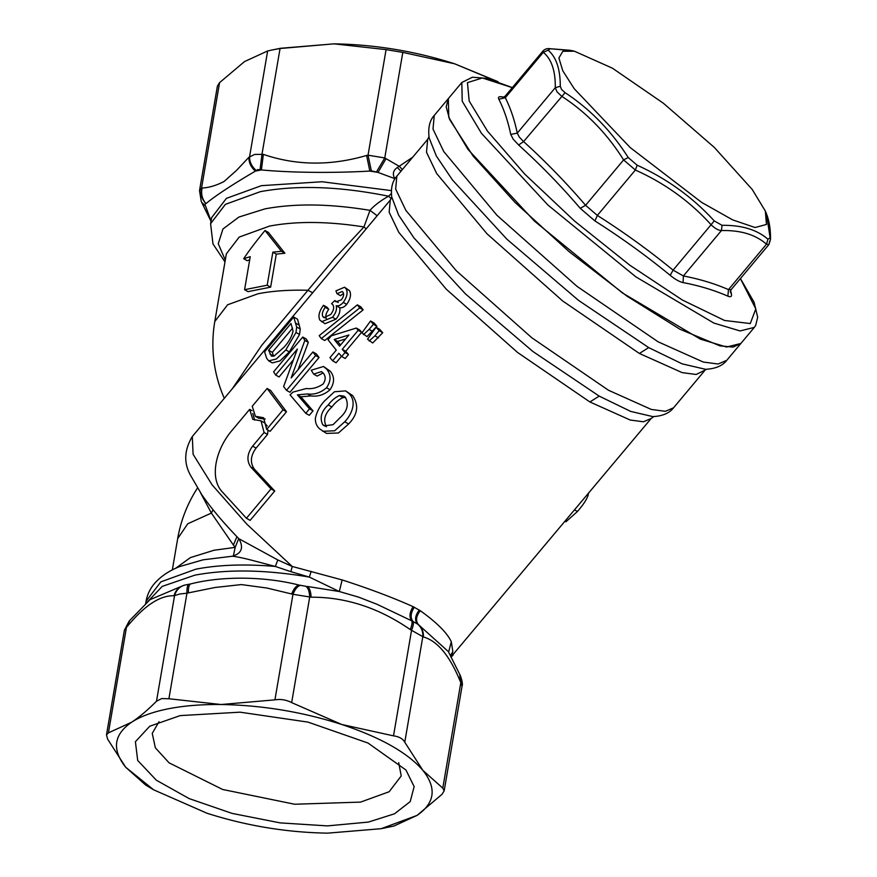 <?xml version="1.0" encoding="UTF-8"?>
<svg xmlns="http://www.w3.org/2000/svg" width="877" height="877" viewBox="0 0 877 877"><rect width="100%" height="100%" fill="white"/><g stroke="black" fill="none" stroke-linecap="round" stroke-linejoin="round"><path stroke-width="1.32" d="M557.038 91.844L555.273 87.733C555.514 70.905 551.523 59.099 543.302 52.324L542.984 50.998L505.174 96.163L505.305 97.709C510.502 108.079 514.492 119.875 517.277 133.118L519.228 136.987L523.591 141.592C545.472 161.39 566.136 182.624 585.595 205.306L597.358 215.424L594.924 220.938L580.256 208.331L585.595 205.306L623.602 159.921C607.191 133.677 586.527 112.431 561.598 96.207L557.038 91.844M565.084 92.666L523.591 141.592L518.614 144.99L513.209 139.202L510.743 134.433L517.277 133.118L555.273 87.733L560.293 86.231L561.543 89.454L565.084 92.666C590.144 109.132 611.181 130.75 628.217 157.531L623.602 159.921L635.365 170.039L637.151 165.216C666.969 178.733 692.666 197.292 714.24 220.905L722.078 225.334C741.646 225.038 756.939 229.675 767.967 239.224L770.116 237.81L766.443 213.736L765.347 211.072L766.465 224.457L755.086 227.516L732.591 219.853L701.688 202.423L630.223 147.577L574.249 88.752L562.782 70.796L558.89 57.981L562.859 51.283L574.402 51.206L612.42 68.187L663.363 103.223L714.273 147.38L752.192 189.421L765.347 211.072M510.743 134.433C508.024 121.3 504.056 109.559 498.838 99.233C497.829 97.062 499.002 96.295 502.368 96.909L503.837 97.204M560.293 86.231C560.26 69.009 556.193 56.994 548.103 50.175L543.302 52.324L505.305 97.709L498.838 99.233M512.311 87.645L482.383 77.987L467.441 82.635L469.195 101.052L487.469 131.111L524.808 174.183L574.687 221.168L629.872 265.249L682.361 300.022L724.534 320.456L750.263 323.558L755.81 308.901L740.385 278.601M502.368 96.909L503.288 97.402M548.103 50.175L550.252 48.761L549.287 48.652C546.919 48.378 544.825 49.167 542.984 50.998M571.398 50.548L550.252 48.761M580.256 208.331C560.94 185.792 540.396 164.679 518.614 144.99M730.629 290.408L731.396 293.839C731.933 296.579 730.76 297.347 727.866 296.152C714.097 290.155 699.155 285.639 683.062 282.591C679.576 281.857 675.29 279.434 670.192 275.323C646.294 255.733 621.201 237.612 594.924 220.938M628.217 157.531L637.151 165.216M714.24 220.905L711.083 224.742C690.111 201.491 664.876 183.26 635.365 170.039L597.358 215.424C623.81 232.219 649.046 250.449 673.087 270.127L670.192 275.323M512.354 87.59L486.768 78.36L472.385 77.22L461.817 82.504L448.355 98.586L448.75 117.299L467.989 149.397L534.532 221.179L622.374 292.907L700.372 339.136L726.605 347.029L740.857 343.488L733.051 347.095L719.929 345.856L679.927 329.226L626.934 296.119L569.02 251.589L514.996 202.401L473.098 156.051L449.693 119.601L446.174 106.895L448.355 98.586L434.258 115.424C429.609 120.489 427.899 127.987 429.149 137.93L436.351 156.029L452.532 180.059L506.994 239.289L578.535 300.383L648.717 347.61L639.377 353.453L562.683 300.975L487.053 233.841L436.68 173.536L426.496 152.236L427.691 139.333L396.853 176.156L395.659 189.059L405.854 210.359L456.215 270.675L531.846 337.798L608.539 390.276L651.326 409.449L665.347 411.313L673.536 407.816C669.425 413.177 662.53 416.104 652.839 416.608L630.727 411.423L599.21 396.119L589.881 401.951L517.562 352.466L446.25 289.18L398.772 232.317L389.158 212.234L390.287 200.066L192.304 436.527L193.093 454.286L212.168 484.948L246.843 524.183L292.238 566.465L342.151 579.938C368.757 588.511 392.403 597.412 413.111 606.654L420.302 610.721C436.779 622.517 447.117 632.843 451.304 641.69L452.839 651.545L451.206 656.994M722.078 225.334L721.398 230.574C718.285 230.344 714.843 228.393 711.083 224.742L673.087 270.127L683.402 275.959L683.062 282.591M767.967 239.224L766.476 244.212C755.59 234.619 740.561 230.081 721.398 230.574L683.402 275.959C699.627 279.072 714.656 283.611 728.48 289.607L727.866 296.152M768.91 244.53L766.476 244.212L728.48 289.607L731.089 289.706L730.223 291.679M730.256 291.789L731.396 293.839M770.116 237.81L770.499 239.531L769.304 242.359M731.089 289.706L768.899 244.551L770.499 239.531C770.664 229.631 769.315 221.037 766.443 213.747M232.361 388.675L261.73 345.352L335.365 257.608L363.955 226.946L366.202 228.831M267.2 285.211L272.846 252.17L281.418 251.26L264.997 230.498L268.417 232.438L284.893 253.234L276.288 254.122L270.642 287.152L248.027 291.646L244.584 289.695L267.2 285.211L270.642 287.152M225.29 260.085L218.252 243.751L222.933 228.996L238.928 217.047L264.942 208.879C295.001 203.245 330.015 203.727 369.995 210.348L363.955 226.946C327.987 221.3 296.503 221.015 269.502 226.102L239.191 237.086L226.354 253.848L214.788 321.53L227.614 304.779L257.937 293.784C272.506 290.923 289.18 289.761 307.926 290.287L312.771 292.83M272.846 252.17L276.288 254.122M281.418 251.26L284.893 253.234M391.241 198.597L388.533 196.218C380.497 200.778 374.315 205.492 369.995 210.348L377.154 215.753M265.172 419.031L258.803 418.241M283.052 409.822L267.123 388.478L270.576 390.418L286.494 411.762L270.116 431.331L266.674 429.39L283.052 409.822L286.494 411.762M345.626 390.879L352.576 395.538C359.077 405.119 357.75 414.591 348.629 423.964L338.456 432.986L326.441 433.402L319.371 428.667C316.487 425.827 315.161 422.352 315.402 418.219C316.827 411.73 319.875 405.985 324.534 400.964L334.455 391.756L345.626 390.879L348.871 393.433C357.213 401.436 351.874 414.339 344.749 421.771L334.641 430.793L322.692 431.287M376.09 327.285L379.62 329.281L382.734 332.712L372.703 343.006L367.518 339.202L376.09 327.285L379.171 330.695L374.874 335.836L378.436 337.853M370.543 320.982L374.019 322.955L376.913 326.255L366.981 336.636L361.938 332.887L370.543 320.982L373.405 324.271L369.107 329.412L372.615 331.396M344.562 287.217L349.452 290.616C351.48 294.19 350.559 298.772 346.711 304.341C344.233 307.125 341.887 308.211 339.662 307.63C340.484 311.258 339.235 315.117 335.935 319.195L324.972 323.712L319.842 320.094C317.945 316.104 319.173 311.171 323.514 305.284L325.257 307.356C322.484 311.258 321.695 314.339 322.879 316.619L323.931 317.649L330.684 314.503C333.567 310.732 334.334 307.531 332.986 304.9L331.594 303.65L334.839 300.559L336.012 301.831L341.35 299.846C343.598 296.875 344.157 294.365 343.05 292.304L342.227 291.471L337.031 293.729L335.935 290.857L344.562 287.217L345.987 288.654C348.07 292.249 347.16 296.832 343.269 302.401C340.747 305.218 338.39 306.314 336.22 305.678C337.097 309.252 335.858 313.111 332.504 317.255L335.935 319.195M323.514 305.284L327.022 307.268L328.754 309.329C325.992 313.111 325.192 316.191 326.343 318.581M343.51 293.455L340.517 295.702L337.031 293.729M293.718 317.046L297.544 319.217L300.263 329.061L299.55 334.455L289.355 351.918L279.96 360.918L272.298 362.903L268.702 360.875L266.63 358.222L264.591 351.841L293.718 317.046L296.667 327.033L295.998 332.449L285.836 349.934L289.355 351.918M292.962 360.37L279.072 376.967L275.619 375.016L273.624 371.826L302.751 337.042L304.867 340.408L291.164 377.91L312.903 351.951L315.621 355.547L286.494 390.342L283.622 386.538L297.358 349.057L275.619 375.016M302.751 337.042L306.226 339.004L308.32 342.359L298.092 369.634M312.903 351.951L316.323 353.891L319.053 357.487L289.925 392.282L286.494 390.342M323.547 366.487L330.201 371.179C334.696 376.551 334.652 382.745 330.048 389.739C324.304 394.782 317.934 396.842 310.951 395.922L300.844 396.81L313.045 410.853L309.307 415.314L305.766 413.308L290.046 394.869L292.918 392.129L306.38 388.5C312.059 389.235 317.638 387.733 323.12 384.005C325.795 379.993 325.849 376.365 323.306 373.153L321.464 371.585L313.67 374.139L311.236 370.226L323.547 366.487L326.737 369.217C331.21 374.885 331.133 381.057 326.507 387.744C320.708 392.786 314.361 394.858 307.476 393.948L310.951 395.922M323.109 372.944L317.112 376.09L313.67 374.139M356.314 328.053L359.767 330.015L361.653 332.24L345.724 351.271L348.52 354.516L345.198 358.485L341.712 356.511L338.939 353.278L332.624 360.809L329.96 357.641L336.264 350.109L328.009 339.772L331.331 335.814L356.314 328.053L358.189 330.278L342.249 349.309L345.034 352.543L341.712 356.511M341.526 356.292L336.099 362.771L332.624 360.809M357.367 304.856L360.787 306.797L363.177 309.866L324.709 340.495L321.289 338.566L319.206 335.661L357.367 304.856L359.745 307.926L363.177 309.866M252.806 413.505L254.67 420.094M261.028 420.85L252.784 419.392L249.649 409.351L232.175 430.223C216.06 448.739 208.879 477.987 222.429 492.041L246.426 518.274L271.015 488.895L250.833 467.09C246.47 460.732 247.062 453.749 252.631 446.152L264.087 432.482L261.028 420.85L264.448 422.78L267.211 425.992M268.066 430.179L267.529 434.422L256.073 448.103C250.504 455.722 249.923 462.705 254.33 469.074L274.742 491.01L250.142 520.379L246.426 518.274M264.997 230.498C254.955 242.819 247.862 252.236 243.707 258.737L250.23 256.665L244.584 289.695M243.707 258.737L247.193 260.71L249.682 259.844M263.319 419.02L259.899 417.079L255.371 416.312L252.236 406.259L267.123 388.478M259.899 417.079L263.615 417.759L266.674 429.39M348.629 423.964L344.749 421.771M352.576 395.538L348.871 393.433M382.734 332.712L379.171 330.695M374.874 335.836L369.151 341M376.913 326.255L373.405 324.271M369.107 329.412L363.473 334.652M339.662 307.63L336.22 305.678M346.711 304.341L343.269 302.401M349.452 290.616L345.987 288.654M338.303 302.521L334.839 300.559M325.235 317.945L322.879 316.619M328.754 309.329L325.257 307.356M332.504 317.255L321.519 321.771M574.621 509.91L577.439 511.499C584.597 503.201 588.292 496.996 588.533 492.863M565.084 521.3L565.939 521.782L577.439 511.499M299.55 334.455L295.998 332.449M300.263 329.061L296.667 327.033M285.836 349.934L276.299 359.022L268.713 360.864M319.053 357.487L315.621 355.547M308.32 342.359L304.867 340.408M330.048 389.739L326.507 387.744M330.201 371.179L326.737 369.217M313.045 410.853L309.504 408.846L305.766 413.308M300.844 396.81L297.402 394.858L309.504 408.846M307.476 393.948L297.402 394.858M348.52 354.516L345.034 352.543M345.724 351.271L342.249 349.309M361.653 332.24L358.189 330.278M359.745 307.926L321.289 338.566M264.087 432.482L267.529 434.422M249.649 409.351L252.017 410.688M271.015 488.895L274.742 491.01M224.972 261.916L212.968 243.905L210.59 223.679L225.4 204.341L260.381 191.657C297.358 184.883 340.079 186.395 388.533 196.218L391.482 193.444M652.85 416.608L653.924 416.52L651.162 418.493L451.118 656.829M450.482 655.59L452.839 651.545M448.629 652.093L451.304 641.69M419.294 610.041C415.051 615.621 414.47 620.291 417.551 624.051L418.417 624.61C422.056 627.811 423.701 631.933 423.361 636.976C437.437 640.857 449.769 655.755 460.381 681.67L459.789 674.512L448.333 651.556L418.417 624.61C415.424 620.795 416.06 616.169 420.302 610.721M413.111 606.654C409.515 612.464 409.055 617.189 411.752 620.839L413.023 621.486C413.801 622.944 413.308 625.871 411.554 630.3L422.813 636.669C423.142 631.44 421.388 627.23 417.551 624.051L413.023 621.486C410.162 617.857 410.589 613.1 414.306 607.213M146.086 603.332L162.223 586.395L194.826 575.169C227.614 569.03 265.786 569.666 309.351 577.088L339.311 591.526L307.224 586.428C309.526 587.875 310.82 591.471 311.094 597.204L292.973 594.288L266.926 588.028L241.361 584.575L214.931 587.502L186.954 593.181L168.91 698.75L161.719 698.563L156.501 701.205C147.654 710.118 139.344 717.134 131.572 722.253L108.419 732.876L106.501 734.816L107.608 739.114L125.729 767.276L153.65 789.815L206.917 813.209C246.371 825.816 286.593 832.459 327.592 833.15L381.155 828.699L393.894 826.035L417.046 815.413L441.975 794.365L444.168 790.868L442.786 788.127L422.889 770.39L404.768 742.227C402.839 738.741 399.09 736.625 393.51 735.858L411.554 630.3L410.272 629.576C411.949 625.279 412.442 622.374 411.752 620.839L377.22 604.374L358.704 597.16L339.311 591.526L342.151 579.938M238.928 538.741L277.801 559.954L292.238 566.465L290.857 571.661L309.351 577.088L311.171 571.398M340.364 417.397L333.063 424.676L324.238 425.849L322.736 424.654C319.513 417.759 321.355 411.192 328.261 404.922C331.429 400.657 335.135 397.533 339.377 395.527L343.85 396.13L345.472 397.402C348.969 404.418 347.27 411.083 340.364 417.397M273.986 356.139L271.442 356.117L268.592 350.241L291 323.481L293.039 331.067C291.986 336.242 289.081 341.526 284.323 346.908L273.986 356.139M334.181 339.476L348.914 335.003L339.585 346.141L334.181 339.476L337.612 341.416L345.615 338.939M459.789 674.512L460.272 675.454C462.245 680.793 462.837 684.411 462.026 686.329L460.831 682.558L460.272 675.454M290.857 571.661L275.345 566.454L277.801 559.954M192.304 436.527C184.027 450.35 183.6 463.56 191.011 476.145L201.71 494.551C210.951 508.002 223.361 522.747 238.939 538.796C243.916 547.741 241.657 553.562 232.153 556.248L203.102 559.822L179.84 566.509C169.634 570.467 161.346 575.948 154.988 582.953C150.318 588.226 147.336 594.31 146.064 601.205L160.864 581.868L195.845 569.184C218.636 564.766 245.132 563.856 275.345 566.454L249.846 559.734C242.26 557.838 232.46 555.832 231.824 556.347M233.348 556.106L235.157 547.391L238.741 538.588M175.532 568.362L190.386 557.608L214.098 550.23L235.157 547.391L233.392 545.066L236.933 536.713M211.039 221.048L205.635 206.128C204.648 204.451 204.758 203.628 205.963 203.628C215.238 195.856 231.714 185.025 255.371 171.125L261.423 169.93C291.164 172.758 334.038 173.142 369.831 171.07L366.597 155.459C330.673 165.972 296.262 165.61 263.352 154.374L261.423 169.93L257.772 169.579L255.371 171.125C250.877 167.036 248.728 162.409 248.925 157.235L254.736 154.418L263.352 154.374M371.333 170.807L369.831 171.07L377.998 172.418L371.333 170.807L368.033 155.185L384.762 157.948L386.044 158.671L377.998 172.418L394.76 178.601L394.683 179.237M322.736 424.654L326.441 426.759C322.955 420.094 324.764 413.505 331.89 406.983L328.261 404.922M339.377 395.527L343.028 397.599L345.571 397.522M331.89 406.983C335.189 402.576 338.906 399.441 343.028 397.599M269.908 354.001L273.558 356.073L272.341 352.368L268.592 350.241M272.341 352.368L292.622 328.141M340.517 345.034L337.612 341.416M400.942 171.278L397.369 167.496C393.159 170.335 392.293 174.041 394.76 178.601L395.099 178.557M233.392 545.066L211.379 513.078L213.067 509.767M393.51 735.858L341.69 724.457L291.657 702.62C286.373 699.835 280.804 698.914 274.929 699.857L221.026 704.516C201.348 704.33 183.742 705.766 168.231 708.813C152.773 711.905 140.55 716.388 131.572 722.253C113.648 734.619 111.708 749.627 125.729 767.276L145.626 785.014L153.65 789.815M305.777 586.264L299.057 585.08L305.777 586.264C308.101 587.711 309.406 591.306 309.702 597.062L291.657 702.62M197.478 488.05A134.038 134.038 0 0 0 177.68 538.61L187.766 523.766L211.379 513.078L200.636 492.962M386.044 158.671L399.561 166.498L402.346 169.59M397.369 167.496L412.727 157.202M300.471 585.387C297.654 585.989 295.165 588.949 292.973 594.288L274.929 699.857M219.568 82.635L201.524 188.204L199.517 190.671L217.386 86.132L219.568 82.635L244.508 61.587L267.649 50.965L272.604 49.879L280.059 48.509L333.962 43.85L386.077 49.616L402.806 52.39L384.762 157.948L376.639 171.684M280.059 48.509L262.015 154.078L260.03 169.634M267.649 50.965L249.605 156.534C249.43 161.708 251.589 166.334 256.095 170.412M168.91 698.75L221.026 704.516C262.026 705.207 302.247 711.85 341.69 724.457C380.607 737.425 407.662 752.729 422.889 770.39C436.91 788.039 434.97 803.047 417.046 815.413L381.155 828.699M188.391 592.907C188.259 587.546 189.015 584.564 190.66 583.939C221.541 575.948 264.328 576.222 299.057 585.08C296.262 585.683 293.795 588.653 291.635 593.992M190.66 583.939L189.169 584.225C187.535 584.827 186.79 587.82 186.954 593.181L179.588 594.036L174.556 595.636L156.501 701.205M402.806 52.39L454.626 63.791C415.172 51.184 374.95 44.541 333.962 43.85L280.399 48.301L272.604 49.879M498.07 81.714L454.626 63.791L495.56 80.837M188.073 584.433L184.981 585.058C179.829 586.362 176.354 589.881 174.556 595.636L173.975 595.768C175.641 590.057 179.314 586.483 184.981 585.058M183.863 585.31L149.956 599.693M202.105 188.073C200.866 193.927 202.148 199.123 205.963 203.628C201.765 199.211 200.285 194.069 201.524 188.204L202.105 188.073C209.23 187.601 216.553 185.409 224.084 181.473L236.362 170.544L248.925 157.235M106.501 734.816L124.37 630.289L129.862 620.335L126.463 627.307L108.419 732.876M201.677 202.335L205.635 206.128L201.688 202.335M129.149 621.08L124.37 630.289M180.202 715.599L240.079 712.179L308.013 722.111L368.022 743.038L405.963 770.028L414.141 786.592L410.217 801.6L394.518 813.79L368.417 822.078L327.461 825.893L280.125 822.878L232.087 813.396L189.125 798.585L156.358 780.212L137.7 760.469L135.398 741.723L149.737 726.233L180.202 715.599M159.022 721.694L152.236 733.391L155.361 747.807L169.064 762.826L222.626 789.475L294.661 804.242L360.568 802.104L389.136 791.756L401.227 775.959L398.706 762.661M461.817 82.504L462.223 101.206L481.451 133.315L547.993 205.097L635.836 276.825L713.834 323.054L740.067 330.947L754.319 327.395L755.678 325.444L757.684 317.222L754.067 302.225L740.429 278.546M651.162 418.482L643.444 421.782L630.212 420.028L589.881 401.951M299.298 325.203L295.637 323.131M250.833 467.09L254.33 469.074M252.631 446.152L256.073 448.103M390.287 200.066L391.734 197.007L398.651 215.183L413.922 237.864L465.369 293.817L532.931 351.513L599.21 396.119M391.361 190.616L322.045 181.747L261.401 185.672L226.419 198.355L211.62 217.693L210.59 223.679M404.768 742.227L422.813 636.669L423.361 636.976M311.094 597.204C345.67 597.018 378.732 607.805 410.272 629.576M706.829 369.206L696.185 374.479L682.163 372.626L639.377 353.453M460.381 681.67L460.831 682.558L442.786 788.127M648.717 347.61L682.076 363.823L705.536 369.305M386.077 49.616L368.033 155.185L366.597 155.459M754.319 327.395L726.759 360.326L718.099 364.01L703.277 362.048L658.046 341.778L576.956 286.308L497.007 215.336L443.773 151.589L432.997 129.062L434.258 115.424M127.143 626.606C144.453 605.568 160.063 595.286 173.975 595.768M203.058 199.123L203.694 200.427M503.902 97.577L502.97 97.457L505.174 96.163M574.402 51.206L571.355 50.537M549.287 48.652L570.203 50.296M255.371 416.312L258.792 418.241M453.19 654.944L450.986 657.279M275.225 337.492L276.134 336.406M296.02 312.65L293.126 316.115M391.844 198.081C390.583 188.665 392.249 181.353 396.853 176.156M214.788 321.53A134.038 134.038 0 0 0 224.304 398.301M704.374 370.993L673.547 407.816M177.68 538.61L172.33 569.918M427.691 139.333L429.017 136.593M444.168 790.868L462.026 686.329M726.759 360.326C722.593 365.786 715.5 368.789 705.492 369.305M146.064 601.205L145.626 603.782M186.472 584.751L188.654 584.312M185.113 585.025L186.099 584.827M190.188 584.027L187.568 584.531M129.862 620.335L150.011 599.638M201.754 202.488L211.006 221.289M199.517 190.671L201.282 201.546"/></g></svg>
